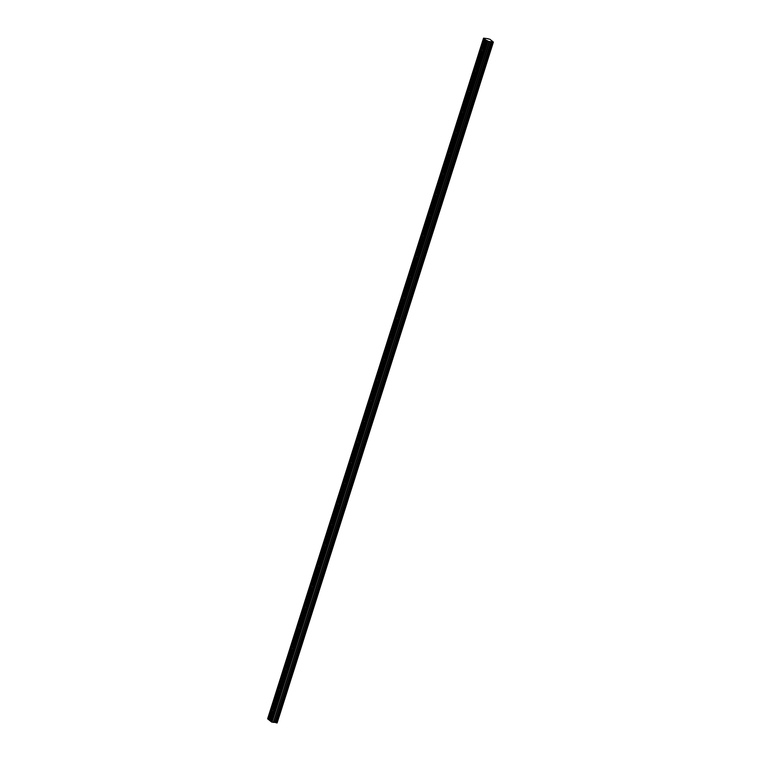 <?xml version="1.0" encoding="UTF-8"?>
<svg xmlns="http://www.w3.org/2000/svg" width="761" height="761" viewBox="0 0 761 761"><rect width="100%" height="100%" fill="white"/><g stroke="black" fill="none" stroke-linecap="round" stroke-linejoin="round"><path stroke-width="1.14" d="M488.02 38.887L489.875 39.23L493.366 42.074L491.302 41.779L275.377 722.465L491.349 41.798M475.463 69.612L475.387 69.841A1.256 0.647 -81.4 0 0 475.225 70.221A1.256 0.647 -81.4 0 0 475.13 70.668L475.026 70.982M476.177 71.515L475.872 71.743A1.256 0.647 98.6 0 1 475.473 71.905A1.256 0.647 98.6 0 1 474.997 71.039L468.919 90.207A1.256 0.647 98.6 0 1 469.309 90.045A1.256 0.647 98.6 0 1 469.784 90.911L476.177 71.515A1.256 0.647 -81.4 0 0 476.338 71.134A1.256 0.647 -81.4 0 0 476.434 70.697L476.329 70.288A1.256 0.647 98.6 0 0 475.853 69.422A1.256 0.647 98.6 0 0 475.463 69.574L475.454 69.689M481.998 48.989L485.08 39.344L484.424 38.801L268.5 719.487L267.625 718.831L483.549 38.145L488.105 38.716M481.57 50.35L481.665 50.036A1.256 0.647 -81.4 0 1 481.761 49.598A1.256 0.647 -81.4 0 1 481.932 49.218L481.998 49.056M485.042 39.363L485.918 40.076L482.874 49.665A1.256 0.647 -81.4 0 0 482.398 48.79A1.256 0.647 -81.4 0 0 481.998 48.951M482.874 49.665L486.117 40.171L482.959 49.836M476.434 70.697L482.721 50.892A1.256 0.647 -81.4 0 0 482.883 50.511A1.256 0.647 -81.4 0 0 482.978 50.064M272.619 709.043L272.552 709.271A1.256 0.647 -81.4 0 0 272.381 709.652A1.256 0.647 -81.4 0 0 272.286 710.099L272.191 710.413M270.754 721.304L270.193 720.848L273.332 710.945A1.256 0.647 -81.4 0 0 273.503 710.565A1.256 0.647 -81.4 0 0 273.599 710.127L273.494 709.718A1.256 0.647 98.6 0 0 273.009 708.852A1.256 0.647 98.6 0 0 272.619 709.005L272.619 709.109M279.163 688.42L279.097 688.648A1.256 0.647 -81.4 0 0 278.926 689.028A1.256 0.647 -81.4 0 0 278.83 689.466L278.735 689.78M273.599 710.127L279.877 690.322A1.256 0.647 -81.4 0 0 280.048 689.942A1.256 0.647 -81.4 0 0 280.143 689.495L280.038 689.095A1.256 0.647 98.6 0 0 279.553 688.22A1.256 0.647 98.6 0 0 279.163 688.382L279.163 688.486M285.708 667.797L285.632 668.015A1.256 0.647 -81.4 0 0 285.47 668.396A1.256 0.647 -81.4 0 0 285.375 668.843L285.27 669.157M280.143 689.495L286.421 669.699A1.256 0.647 -81.4 0 0 286.593 669.309A1.256 0.647 -81.4 0 0 286.688 668.871L286.574 668.462A1.256 0.647 98.6 0 0 286.098 667.597A1.256 0.647 98.6 0 0 285.708 667.749L285.708 667.863M292.253 647.164L292.176 647.392A1.256 0.647 -81.4 0 0 292.015 647.773A1.256 0.647 -81.4 0 0 291.92 648.21L291.815 648.524M286.688 668.871L292.966 649.066A1.256 0.647 -81.4 0 0 293.128 648.686A1.256 0.647 -81.4 0 0 293.223 648.248L293.118 647.839A1.256 0.647 98.6 0 0 292.643 646.964A1.256 0.647 98.6 0 0 292.253 647.126L292.243 647.231M298.797 626.541L298.721 626.76A1.256 0.647 -81.4 0 0 298.559 627.15A1.256 0.647 -81.4 0 0 298.464 627.587L298.36 627.901M293.223 648.248L299.511 628.443A1.256 0.647 -81.4 0 0 299.672 628.063A1.256 0.647 -81.4 0 0 299.767 627.616L299.663 627.207A1.256 0.647 98.6 0 0 299.187 626.341A1.256 0.647 98.6 0 0 298.788 626.503L298.788 626.607M304.904 607.278L304.999 606.964A1.256 0.647 -81.4 0 1 305.094 606.517A1.256 0.647 -81.4 0 1 305.266 606.137L305.332 605.87A1.256 0.647 98.6 0 1 305.732 605.718A1.256 0.647 98.6 0 1 306.207 606.584L312.59 587.188A1.256 0.647 -81.4 0 0 312.761 586.807A1.256 0.647 -81.4 0 0 312.857 586.36L319.135 566.565A1.256 0.647 -81.4 0 0 319.306 566.174A1.256 0.647 -81.4 0 0 319.401 565.737L325.679 545.932A1.256 0.647 -81.4 0 0 325.851 545.551A1.256 0.647 -81.4 0 0 325.946 545.114L332.224 525.309A1.256 0.647 -81.4 0 0 332.395 524.928A1.256 0.647 -81.4 0 0 332.481 524.481L338.769 504.676A1.256 0.647 -81.4 0 0 338.93 504.296A1.256 0.647 -81.4 0 0 339.025 503.858L345.313 484.053A1.256 0.647 -81.4 0 0 345.475 483.673A1.256 0.647 -81.4 0 0 345.57 483.225L351.858 463.43A1.256 0.647 -81.4 0 0 352.02 463.049A1.256 0.647 -81.4 0 0 352.115 462.602L358.393 442.797A1.256 0.647 -81.4 0 0 358.564 442.417A1.256 0.647 -81.4 0 0 358.659 441.979L364.938 422.174A1.256 0.647 -81.4 0 0 365.109 421.794A1.256 0.647 -81.4 0 0 365.204 421.347L371.482 401.551A1.256 0.647 -81.4 0 0 371.653 401.161A1.256 0.647 -81.4 0 0 371.749 400.724L378.027 380.919A1.256 0.647 -81.4 0 0 378.198 380.538A1.256 0.647 -81.4 0 0 378.284 380.1L384.571 360.295A1.256 0.647 -81.4 0 0 384.733 359.915A1.256 0.647 -81.4 0 0 384.828 359.468L391.116 339.663A1.256 0.647 -81.4 0 0 391.278 339.282A1.256 0.647 -81.4 0 0 391.373 338.845L397.661 319.04A1.256 0.647 -81.4 0 0 397.822 318.659A1.256 0.647 -81.4 0 0 397.917 318.212L404.196 298.417A1.256 0.647 -81.4 0 0 404.367 298.027A1.256 0.647 -81.4 0 0 404.462 297.589L410.74 277.784A1.256 0.647 -81.4 0 0 410.911 277.404A1.256 0.647 -81.4 0 0 411.007 276.966L417.285 257.161A1.256 0.647 -81.4 0 0 417.456 256.78A1.256 0.647 -81.4 0 0 417.551 256.333L423.829 236.528A1.256 0.647 -81.4 0 0 424.001 236.148A1.256 0.647 -81.4 0 0 424.086 235.71L430.374 215.905A1.256 0.647 -81.4 0 0 430.536 215.525A1.256 0.647 -81.4 0 0 430.631 215.078L436.919 195.282A1.256 0.647 -81.4 0 0 437.08 194.902A1.256 0.647 -81.4 0 0 437.175 194.455L443.463 174.649A1.256 0.647 -81.4 0 0 443.625 174.269A1.256 0.647 -81.4 0 0 443.72 173.831L449.998 154.026A1.256 0.647 -81.4 0 0 450.17 153.646A1.256 0.647 -81.4 0 0 450.265 153.199L456.543 133.403A1.256 0.647 -81.4 0 0 456.714 133.013A1.256 0.647 -81.4 0 0 456.809 132.576L463.088 112.771A1.256 0.647 -81.4 0 0 463.259 112.39A1.256 0.647 -81.4 0 0 463.354 111.953L469.632 92.148A1.256 0.647 -81.4 0 0 469.794 91.767A1.256 0.647 -81.4 0 0 469.889 91.32M299.767 627.616L306.055 607.811A1.256 0.647 -81.4 0 0 306.217 607.43A1.256 0.647 -81.4 0 0 306.312 606.993M311.877 585.285L311.81 585.513A1.256 0.647 -81.4 0 0 311.639 585.894A1.256 0.647 -81.4 0 0 311.544 586.331L311.449 586.645M312.857 586.36L312.752 585.96A1.256 0.647 98.6 0 0 312.267 585.085A1.256 0.647 98.6 0 0 311.877 585.247L311.877 585.352M318.421 564.662L318.355 564.881A1.256 0.647 -81.4 0 0 318.184 565.261A1.256 0.647 -81.4 0 0 318.088 565.708L317.993 566.022M319.401 565.737L319.297 565.328A1.256 0.647 98.6 0 0 318.811 564.462A1.256 0.647 98.6 0 0 318.421 564.624L318.421 564.729M324.966 544.029L324.89 544.258A1.256 0.647 -81.4 0 0 324.728 544.638A1.256 0.647 -81.4 0 0 324.633 545.076L324.538 545.39M325.946 545.114L325.841 544.705A1.256 0.647 98.6 0 0 325.356 543.83A1.256 0.647 98.6 0 0 324.966 543.991L324.966 544.096M331.511 523.406L331.435 523.625A1.256 0.647 -81.4 0 0 331.273 524.015A1.256 0.647 -81.4 0 0 331.178 524.453L331.073 524.767M332.481 524.481L332.376 524.072A1.256 0.647 98.6 0 0 331.901 523.207A1.256 0.647 98.6 0 0 331.511 523.368L331.511 523.473M338.055 502.774L337.979 503.002A1.256 0.647 -81.4 0 0 337.817 503.382A1.256 0.647 -81.4 0 0 337.722 503.83L337.618 504.143M339.025 503.858L338.921 503.449A1.256 0.647 98.6 0 0 338.445 502.583A1.256 0.647 98.6 0 0 338.055 502.736L338.046 502.85M344.6 482.151L344.524 482.379A1.256 0.647 -81.4 0 0 344.353 482.759A1.256 0.647 -81.4 0 0 344.267 483.197L344.162 483.511M345.57 483.225L345.465 482.826A1.256 0.647 98.6 0 0 344.99 481.951A1.256 0.647 98.6 0 0 344.59 482.113L344.59 482.217M351.135 461.527L351.068 461.746A1.256 0.647 -81.4 0 0 350.897 462.127A1.256 0.647 -81.4 0 0 350.802 462.574L350.707 462.888M352.115 462.602L352.01 462.193A1.256 0.647 98.6 0 0 351.534 461.328A1.256 0.647 98.6 0 0 351.135 461.489L351.135 461.594M357.68 440.895L357.613 441.123A1.256 0.647 -81.4 0 0 357.442 441.504A1.256 0.647 -81.4 0 0 357.347 441.951L357.251 442.265M358.659 441.979L358.555 441.57A1.256 0.647 98.6 0 0 358.07 440.705A1.256 0.647 98.6 0 0 357.68 440.857L357.68 440.961M364.224 420.272L364.158 420.5A1.256 0.647 -81.4 0 0 363.986 420.881A1.256 0.647 -81.4 0 0 363.891 421.318L363.796 421.632M365.204 421.347L365.099 420.947A1.256 0.647 98.6 0 0 364.614 420.072A1.256 0.647 98.6 0 0 364.224 420.234L364.224 420.338M370.769 399.649L370.693 399.867A1.256 0.647 -81.4 0 0 370.531 400.248A1.256 0.647 -81.4 0 0 370.436 400.695L370.341 401.009M371.749 400.724L371.644 400.315A1.256 0.647 98.6 0 0 371.159 399.449A1.256 0.647 98.6 0 0 370.769 399.601L370.769 399.715M377.313 379.016L377.237 379.244A1.256 0.647 -81.4 0 0 377.075 379.625A1.256 0.647 -81.4 0 0 376.98 380.062L376.876 380.376M378.284 380.1L378.179 379.691A1.256 0.647 98.6 0 0 377.703 378.816A1.256 0.647 98.6 0 0 377.313 378.978L377.313 379.083M383.858 358.393L383.782 358.612A1.256 0.647 -81.4 0 0 383.62 359.002A1.256 0.647 -81.4 0 0 383.525 359.439L383.42 359.753M384.828 359.468L384.724 359.059A1.256 0.647 98.6 0 0 384.248 358.193A1.256 0.647 98.6 0 0 383.858 358.355L383.848 358.46M389.965 339.13L390.07 338.816A1.256 0.647 -81.4 0 1 390.155 338.369A1.256 0.647 -81.4 0 1 390.326 337.989L390.393 337.865M397.661 319.04L397.347 319.268A1.256 0.647 98.6 0 1 396.957 319.43A1.256 0.647 98.6 0 1 396.481 318.555L390.393 337.722A1.256 0.647 98.6 0 1 390.793 337.57A1.256 0.647 98.6 0 1 391.268 338.436L391.373 338.845M396.938 317.137L396.871 317.366A1.256 0.647 -81.4 0 0 396.7 317.746A1.256 0.647 -81.4 0 0 396.605 318.184L396.51 318.498M397.917 318.212L397.813 317.813A1.256 0.647 98.6 0 0 397.337 316.937A1.256 0.647 98.6 0 0 396.938 317.099L396.938 317.204M403.482 296.514L403.416 296.733A1.256 0.647 -81.4 0 0 403.244 297.113A1.256 0.647 -81.4 0 0 403.149 297.561L403.054 297.874M404.462 297.589L404.357 297.18A1.256 0.647 98.6 0 0 403.872 296.314A1.256 0.647 98.6 0 0 403.482 296.476L403.482 296.581M409.599 277.242L409.694 276.928A1.256 0.647 -81.4 0 1 409.789 276.49A1.256 0.647 -81.4 0 1 409.96 276.11L410.017 275.986M417.285 257.161L416.98 257.389A1.256 0.647 98.6 0 1 416.59 257.541A1.256 0.647 98.6 0 1 416.105 256.676L410.027 275.843A1.256 0.647 98.6 0 1 410.417 275.682A1.256 0.647 98.6 0 1 410.902 276.557L411.007 276.966M416.571 255.258L416.495 255.477A1.256 0.647 -81.4 0 0 416.334 255.867A1.256 0.647 -81.4 0 0 416.238 256.305L416.134 256.619M417.551 256.333L417.437 255.924A1.256 0.647 98.6 0 0 416.961 255.059A1.256 0.647 98.6 0 0 416.571 255.22L416.571 255.325M423.116 234.626L423.04 234.854A1.256 0.647 -81.4 0 0 422.878 235.235A1.256 0.647 -81.4 0 0 422.783 235.682L422.678 235.996M424.086 235.71L423.982 235.301A1.256 0.647 98.6 0 0 423.506 234.436A1.256 0.647 98.6 0 0 423.116 234.588L423.116 234.702M429.223 215.363L429.328 215.049A1.256 0.647 -81.4 0 1 429.423 214.612A1.256 0.647 -81.4 0 1 429.585 214.231L429.651 214.107M436.919 195.282L436.605 195.51A1.256 0.647 98.6 0 1 436.215 195.663A1.256 0.647 98.6 0 1 435.739 194.797L429.661 213.965A1.256 0.647 98.6 0 1 430.051 213.803A1.256 0.647 98.6 0 1 430.526 214.678L430.631 215.078M436.196 193.38L436.129 193.598A1.256 0.647 -81.4 0 0 435.958 193.979A1.256 0.647 -81.4 0 0 435.872 194.426L435.768 194.74M437.175 194.455L437.071 194.045A1.256 0.647 98.6 0 0 436.595 193.18A1.256 0.647 98.6 0 0 436.196 193.342L436.196 193.446M442.74 172.747L442.674 172.975A1.256 0.647 -81.4 0 0 442.502 173.356A1.256 0.647 -81.4 0 0 442.407 173.803L442.312 174.117M443.72 173.831L443.615 173.422A1.256 0.647 98.6 0 0 443.14 172.557A1.256 0.647 98.6 0 0 442.74 172.709L442.74 172.814M448.857 153.484L448.952 153.17A1.256 0.647 -81.4 0 1 449.047 152.733A1.256 0.647 -81.4 0 1 449.218 152.352L449.275 152.229M456.543 133.403L456.239 133.622A1.256 0.647 98.6 0 1 455.849 133.784A1.256 0.647 98.6 0 1 455.363 132.918L449.285 152.086A1.256 0.647 98.6 0 1 449.675 151.924A1.256 0.647 98.6 0 1 450.16 152.799L450.265 153.199M455.829 131.501L455.763 131.72A1.256 0.647 -81.4 0 0 455.592 132.1A1.256 0.647 -81.4 0 0 455.497 132.547L455.401 132.861M456.809 132.576L456.705 132.167A1.256 0.647 98.6 0 0 456.22 131.301A1.256 0.647 98.6 0 0 455.829 131.453L455.829 131.567M462.374 110.868L462.298 111.096A1.256 0.647 -81.4 0 0 462.136 111.477A1.256 0.647 -81.4 0 0 462.041 111.915L461.937 112.228M463.354 111.953L463.24 111.544A1.256 0.647 98.6 0 0 462.764 110.668A1.256 0.647 98.6 0 0 462.374 110.83L462.374 110.935M468.481 91.605L468.586 91.291A1.256 0.647 -81.4 0 1 468.681 90.854A1.256 0.647 -81.4 0 1 468.843 90.464L468.909 90.34M489.285 41.674L491.14 41.722L275.216 722.398L273.361 722.36L489.285 41.674L486.117 40.171M493.375 42.093L277.185 722.779M484.424 38.801L483.549 38.145M277.09 722.95L493.052 42.264L277.09 722.95L276.414 722.845L492.338 42.169M492.234 42.131L276.414 722.845M276.31 722.807L275.425 722.474M489.152 41.684L273.361 722.36M273.228 722.37L270.735 721.371L486.688 40.628M270.193 720.848L269.118 720.049L272.153 710.47A1.256 0.647 -81.4 0 0 272.638 711.335A1.256 0.647 -81.4 0 0 273.028 711.174L269.984 720.762M269.137 719.992L268.5 719.487M484.291 38.754L268.367 719.44M487.411 41.294L271.487 721.98M487.953 41.503L272.019 722.179M490.94 41.665L275.016 722.351M482.721 50.892L482.407 51.12A1.256 0.647 98.6 0 1 482.017 51.282A1.256 0.647 98.6 0 1 481.542 50.407L481.618 50.255M279.877 690.322L279.572 690.55A1.256 0.647 98.6 0 1 279.182 690.712A1.256 0.647 98.6 0 1 278.697 689.837L278.783 689.685M286.421 669.699L286.117 669.918A1.256 0.647 98.6 0 1 285.727 670.08A1.256 0.647 98.6 0 1 285.242 669.214L285.327 669.062M292.966 649.066L292.662 649.295A1.256 0.647 98.6 0 1 292.262 649.456A1.256 0.647 98.6 0 1 291.786 648.581L291.863 648.429M299.511 628.443L299.197 628.672A1.256 0.647 98.6 0 1 298.807 628.824A1.256 0.647 98.6 0 1 298.331 627.958L298.407 627.806M306.055 607.811L305.741 608.039A1.256 0.647 98.6 0 1 305.351 608.201A1.256 0.647 98.6 0 1 304.876 607.335L304.952 607.183M312.59 587.188L312.286 587.416A1.256 0.647 98.6 0 1 311.896 587.578A1.256 0.647 98.6 0 1 311.42 586.702L311.496 586.55M319.135 566.565L318.83 566.793A1.256 0.647 98.6 0 1 318.44 566.945A1.256 0.647 98.6 0 1 317.955 566.079L318.041 565.927M325.679 545.932L325.375 546.16A1.256 0.647 98.6 0 1 324.985 546.322A1.256 0.647 98.6 0 1 324.5 545.447L324.586 545.295M332.224 525.309L331.92 525.537A1.256 0.647 98.6 0 1 331.52 525.689A1.256 0.647 98.6 0 1 331.045 524.824L331.13 524.671M338.769 504.676L338.464 504.904A1.256 0.647 98.6 0 1 338.065 505.066A1.256 0.647 98.6 0 1 337.589 504.201L337.665 504.048M345.313 484.053L344.999 484.281A1.256 0.647 98.6 0 1 344.609 484.443A1.256 0.647 98.6 0 1 344.134 483.568L344.21 483.416M351.858 463.43L351.544 463.658A1.256 0.647 98.6 0 1 351.154 463.81A1.256 0.647 98.6 0 1 350.678 462.945L350.754 462.793M358.393 442.797L358.089 443.026A1.256 0.647 98.6 0 1 357.699 443.187A1.256 0.647 98.6 0 1 357.223 442.322L357.299 442.16M364.938 422.174L364.633 422.403A1.256 0.647 98.6 0 1 364.243 422.564A1.256 0.647 98.6 0 1 363.758 421.689L363.844 421.537M371.482 401.551L371.178 401.77A1.256 0.647 98.6 0 1 370.788 401.932A1.256 0.647 98.6 0 1 370.303 401.066L370.388 400.914M378.027 380.919L377.722 381.147A1.256 0.647 98.6 0 1 377.323 381.309A1.256 0.647 98.6 0 1 376.847 380.433L376.933 380.281M384.571 360.295L384.267 360.524A1.256 0.647 98.6 0 1 383.867 360.676A1.256 0.647 98.6 0 1 383.392 359.81L383.468 359.658M391.116 339.663L390.802 339.891A1.256 0.647 98.6 0 1 390.412 340.053A1.256 0.647 98.6 0 1 389.936 339.187L390.012 339.035M404.196 298.417L403.891 298.645A1.256 0.647 98.6 0 1 403.501 298.797A1.256 0.647 98.6 0 1 403.016 297.932L403.102 297.779M410.74 277.784L410.436 278.012A1.256 0.647 98.6 0 1 410.046 278.174A1.256 0.647 98.6 0 1 409.561 277.299L409.646 277.147M423.829 236.528L423.525 236.757A1.256 0.647 98.6 0 1 423.126 236.918A1.256 0.647 98.6 0 1 422.65 236.053L422.736 235.9M430.374 215.905L430.07 216.134A1.256 0.647 98.6 0 1 429.67 216.295A1.256 0.647 98.6 0 1 429.194 215.42L429.271 215.268M443.463 174.649L443.149 174.878A1.256 0.647 98.6 0 1 442.759 175.04A1.256 0.647 98.6 0 1 442.284 174.174L442.36 174.012M449.998 154.026L449.694 154.255A1.256 0.647 98.6 0 1 449.304 154.416A1.256 0.647 98.6 0 1 448.819 153.541L448.904 153.389M463.088 112.771L462.783 112.999A1.256 0.647 98.6 0 1 462.393 113.161A1.256 0.647 98.6 0 1 461.908 112.286L461.994 112.133M469.632 92.148L469.328 92.376A1.256 0.647 98.6 0 1 468.928 92.528A1.256 0.647 98.6 0 1 468.453 91.662L468.538 91.51M475.872 71.743L469.784 90.911M482.407 51.12L476.329 70.288M475.463 69.574L481.542 50.407M272.619 709.005L278.697 689.837M279.572 690.55L273.494 709.718M279.163 688.382L285.242 669.214M286.117 669.918L280.038 689.095M285.708 667.749L291.786 648.581M292.662 649.295L286.574 668.462M292.253 647.126L298.331 627.958M299.197 628.672L293.118 647.839M298.788 626.503L304.876 607.335M305.741 608.039L299.663 627.207M305.332 605.87L311.42 586.702M312.286 587.416L306.207 606.584M311.877 585.247L317.955 566.079M318.83 566.793L312.752 585.96M318.421 564.624L324.5 545.447M325.375 546.16L319.297 565.328M324.966 543.991L331.045 524.824M331.92 525.537L325.841 544.705M331.511 523.368L337.589 504.201M338.464 504.904L332.376 524.072M338.055 502.736L344.134 483.568M344.999 484.281L338.921 503.449M344.59 482.113L350.678 462.945M351.544 463.658L345.465 482.826M351.135 461.489L357.223 442.322M358.089 443.026L352.01 462.193M357.68 440.857L363.758 421.689M364.633 422.403L358.555 441.57M364.224 420.234L370.303 401.066M371.178 401.77L365.099 420.947M370.769 399.601L376.847 380.433M377.722 381.147L371.644 400.315M377.313 378.978L383.392 359.81M384.267 360.524L378.179 379.691M383.858 358.355L389.936 339.187M390.802 339.891L384.724 359.059M397.347 319.268L391.268 338.436M396.938 317.099L403.016 297.932M403.891 298.645L397.813 317.813M403.482 296.476L409.561 277.299M410.436 278.012L404.357 297.18M416.98 257.389L410.902 276.557M416.571 255.22L422.65 236.053M423.525 236.757L417.437 255.924M423.116 234.588L429.194 215.42M430.07 216.134L423.982 235.301M436.605 195.51L430.526 214.678M436.196 193.342L442.284 174.174M443.149 174.878L437.071 194.045M442.74 172.709L448.819 153.541M449.694 154.255L443.615 173.422M456.239 133.622L450.16 152.799M455.829 131.453L461.908 112.286M462.783 112.999L456.705 132.167M462.374 110.83L468.453 91.662M469.328 92.376L463.24 111.544M268.576 719.535L484.5 38.849M489.608 41.484L273.684 722.17M273.817 722.16L489.742 41.484M469.87 91.092L476.034 71.667M463.335 111.724L469.489 92.29M456.79 132.347L462.954 112.923M450.246 152.971L456.41 133.546M443.701 173.603L449.865 154.169M437.156 194.226L443.321 174.802M430.612 214.849L436.776 195.425M424.067 235.482L430.231 216.048M417.532 256.105L423.687 236.681M410.988 276.738L417.152 257.304M404.443 297.361L410.607 277.936M397.898 317.984L404.062 298.559M391.354 338.616L397.518 319.182M384.809 359.24L390.973 339.815M378.265 379.872L384.429 360.438M371.729 400.495L377.884 381.071M365.185 421.118L371.349 401.694M358.64 441.751L364.804 422.317M352.096 462.374L358.26 442.95M345.551 482.997L351.715 463.573M339.006 503.63L345.171 484.196M332.462 524.253L338.626 504.828M325.927 544.886L332.091 525.451M319.382 565.509L325.546 546.084M312.838 586.132L319.002 566.707M306.293 606.764L312.457 587.33M299.748 627.387L305.912 607.963M293.204 648.02L299.368 628.586M286.669 668.643L292.823 649.219M280.124 689.266L286.288 669.842M273.58 709.899L279.744 690.465M270.117 720.81L273.199 711.097M476.415 70.469L482.579 51.035M493.061 42.264L277.128 722.94"/></g></svg>
